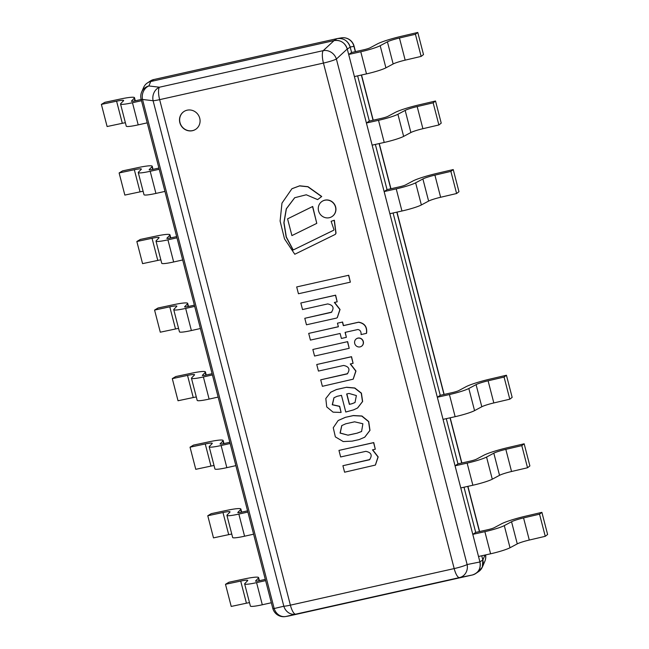 <?xml version="1.0" encoding="UTF-8"?>
<svg xmlns="http://www.w3.org/2000/svg" width="649" height="649" viewBox="0 0 649 649"><rect width="100%" height="100%" fill="white"/><g stroke="black" fill="none" stroke-linecap="round" stroke-linejoin="round"><path stroke-width="0.97" d="M287.969 616.12L286.047 616.453A11.22 9.93 -103.3 0 1 274.178 608.527A11.22 1.217 165.5 0 1 272.775 608.308A11.22 11.22 0 0 0 285.544 616.55L285.544 616.55A11.22 11.041 -99.8 0 0 286.047 616.453L295.709 614.157A11.22 3.286 -102.6 0 1 290.387 605.16A11.22 1.217 165.5 0 1 283.832 606.239A11.22 9.93 76.7 0 0 295.709 614.157L459.508 577.586A11.22 10.246 -101.4 0 0 467.126 564.549A11.22 1.217 165.5 0 1 454.178 568.589A11.22 3.286 77.4 0 0 459.508 577.586L472.31 575.006C478.459 572.97 480.998 568.621 479.927 561.977L467.126 564.549L336.393 59.035A11.22 9.954 -132.8 0 0 323.234 50.638A11.22 3.286 77.4 0 0 323.445 63.075A11.22 1.217 -14.5 0 0 336.393 59.035L347.264 48.975C344.96 42.607 340.579 39.808 334.097 40.579L323.234 50.638L159.435 87.217A11.22 9.719 96.8 0 0 153.099 100.725A11.22 1.217 -14.5 0 0 159.646 99.646A11.22 3.286 -102.6 0 1 159.435 87.217L148.856 85.952A11.22 10.749 -156.8 0 0 142.512 90.438A11.22 10.749 -156.8 0 0 141.669 92.012L143.567 87.583M142.593 90.292A11.22 11.22 0 0 0 141.117 99.24A11.22 1.217 -14.5 0 0 142.52 99.467A11.22 9.719 -83.2 0 1 148.856 85.952L150.755 81.514C147.428 82.342 145.06 84.313 143.632 87.437M347.264 48.975L479.927 561.977M484.965 555.057L482.84 560.022L481.745 555.771L482.824 559.941L479.911 561.896A11.22 10.66 56.1 0 1 475.693 573.546A11.22 10.66 56.1 0 1 472.302 575.014L288.967 615.95M150.755 81.514L334.097 40.579M192.445 130.7A10.66 10.124 56.1 0 1 180.471 124.438A10.66 10.124 56.1 0 1 183.854 111.596A10.66 10.124 56.1 0 1 198.196 114.808A10.66 10.124 56.1 0 1 195.73 129.297A10.66 10.124 56.1 0 1 192.445 130.7M334.024 40.603A11.22 10.66 56.1 0 1 347.28 49.056L350.192 47.109A11.22 10.66 -123.9 0 0 336.928 38.648L334.024 40.603L150.836 81.498L153.74 79.551L336.928 38.648M350.192 47.109L351.588 52.504L348.675 54.459L360.763 51.758A16.825 1.825 -14.5 0 0 380.184 45.706L387.429 41.836A11.22 1.217 165.5 0 1 399.451 38.015L415.425 34.275L417.778 32.45L401.439 36.271A22.439 2.434 -14.5 0 0 377.394 43.921L370.141 47.791A5.606 0.608 165.5 0 1 363.675 49.803L351.588 52.504L350.168 47.028L353.948 46.371A11.22 1.217 -14.5 0 0 354.07 46.12A11.22 11.22 0 0 0 341.301 37.877L341.301 37.877A11.22 11.041 80.2 0 1 353.948 46.371L355.319 51.669M357.631 75.868L369.322 121.063L366.409 123.018L378.497 120.316A16.825 1.825 -14.5 0 0 397.91 114.265L405.163 110.395A11.22 1.217 165.5 0 1 417.177 106.574L433.151 102.834L435.511 101.009L419.173 104.83A22.439 2.434 -14.5 0 0 395.127 112.48L387.875 116.349A5.606 0.608 165.5 0 1 381.401 118.361L369.322 121.063L357.631 75.868M375.357 144.427L387.047 189.622L384.143 191.577L396.223 188.875A16.825 1.825 -14.5 0 0 415.644 182.823L422.897 178.954A11.22 1.217 165.5 0 1 434.911 175.133L450.885 171.393L453.237 169.567L436.899 173.388A22.439 2.434 -14.5 0 0 412.861 181.03L405.609 184.908A5.606 0.608 165.5 0 1 399.135 186.92L387.047 189.622L375.357 144.427M393.091 212.986L440.241 395.298L437.329 397.245L449.416 394.551A16.825 1.825 -14.5 0 0 468.829 388.5L476.082 384.63A11.22 1.217 165.5 0 1 488.097 380.801L504.07 377.069L506.431 375.244L490.092 379.065A22.439 2.434 -14.5 0 0 466.047 386.707L458.794 390.576A5.606 0.608 165.5 0 1 452.321 392.596L440.241 395.298L393.091 212.986M446.285 418.662L457.967 463.848L455.063 465.804L467.142 463.11A16.825 1.825 -14.5 0 0 486.563 457.058L493.816 453.18A11.22 1.217 165.5 0 1 505.831 449.359L521.804 445.628L524.165 443.794L507.818 447.623A22.439 2.434 -14.5 0 0 483.781 455.265L476.528 459.135A5.606 0.608 165.5 0 1 470.054 461.155L457.967 463.848L446.285 418.662M464.011 487.221L475.701 532.407L472.788 534.362L484.876 531.661A16.825 1.825 -14.5 0 0 504.289 525.617L511.542 521.739A11.22 1.217 165.5 0 1 523.556 517.918L539.538 514.186L541.891 512.353L525.552 516.174A22.439 2.434 -14.5 0 0 501.507 523.824L494.254 527.694A5.606 0.608 165.5 0 1 487.788 529.714L475.701 532.407L464.011 487.221M475.693 573.546L478.605 571.591A11.22 10.66 -123.9 0 0 482.824 559.941M153.74 79.551A11.22 10.66 -123.9 0 0 150.284 81.028L147.372 82.983A11.22 10.66 56.1 0 1 150.836 81.498M289.048 615.925L472.237 575.03M479.911 561.896L347.28 49.056M149.578 81.506L153.667 79.567L337.009 38.632C343.483 37.853 347.872 40.652 350.168 47.028M485.468 554.944A11.22 10.749 23.2 0 1 484.868 561.247A11.22 11.22 0 0 0 485.614 554.911M482.84 560.022L482.345 567.137L478.013 571.988M141.182 99.484L135.381 100.782A5.606 0.608 165.5 0 1 131.406 101.203A5.606 0.608 165.5 0 1 131.463 101.082L134.27 98.202A22.439 2.434 -14.5 0 0 134.497 97.699A22.439 2.434 -14.5 0 0 120.398 99.021L104.838 102.323L101.382 104.392L116.593 101.171A11.22 1.217 165.5 0 1 123.643 100.506A11.22 1.217 165.5 0 1 123.521 100.757L120.714 103.637A16.825 1.825 -14.5 0 0 120.544 104.018A16.825 1.825 -14.5 0 0 132.469 102.729L141.498 100.717M147.226 122.848L138.196 124.868A16.825 1.825 165.5 0 1 126.263 126.149L120.544 104.018M125.379 122.726A11.22 1.217 -14.5 0 0 122.32 123.302L107.109 126.531L101.382 104.392M348.675 54.459L354.403 76.59L366.49 73.889A16.825 1.825 -14.5 0 0 385.904 67.837L393.156 63.967A11.22 1.217 165.5 0 1 405.171 60.146L421.144 56.406L423.505 54.581L417.778 32.45M421.144 56.406L415.425 34.275M158.916 168.042L153.107 169.34A5.606 0.608 165.5 0 1 149.132 169.762A5.606 0.608 165.5 0 1 149.189 169.64L151.996 166.761A22.439 2.434 -14.5 0 0 152.231 166.258A22.439 2.434 -14.5 0 0 138.132 167.58L122.564 170.882L119.116 172.95L134.327 169.73A11.22 1.217 165.5 0 1 141.368 169.065A11.22 1.217 165.5 0 1 141.255 169.316L138.448 172.196A16.825 1.825 -14.5 0 0 138.269 172.577A16.825 1.825 -14.5 0 0 150.203 171.287L159.232 169.275M164.951 191.406L155.922 193.418A16.825 1.825 165.5 0 1 143.997 194.708L138.269 172.577M143.113 191.285A11.22 1.217 -14.5 0 0 140.046 191.861L124.835 195.081L119.116 172.95M366.409 123.018L372.137 145.149L384.216 142.447A16.825 1.825 -14.5 0 0 403.637 136.395L410.89 132.526A11.22 1.217 165.5 0 1 422.905 128.705L438.878 124.965L441.231 123.14L435.511 101.009M438.878 124.965L433.151 102.834M176.642 236.601L170.841 237.891A5.606 0.608 165.5 0 1 166.866 238.321A5.606 0.608 165.5 0 1 166.923 238.199L169.73 235.319A22.439 2.434 -14.5 0 0 169.965 234.816A22.439 2.434 -14.5 0 0 155.865 236.139L140.298 239.44L136.842 241.509L152.053 238.28A11.22 1.217 165.5 0 1 159.102 237.623A11.22 1.217 165.5 0 1 158.989 237.875L156.174 240.755A16.825 1.825 -14.5 0 0 156.003 241.128A16.825 1.825 -14.5 0 0 167.929 239.846L176.958 237.826M182.685 259.965L173.656 261.977A16.825 1.825 165.5 0 1 161.731 263.267L156.003 241.128M160.838 259.835A11.22 1.217 -14.5 0 0 157.78 260.419L142.569 263.64L136.842 241.509M384.143 191.577L389.862 213.708L401.95 211.006A16.825 1.825 -14.5 0 0 421.363 204.954L428.616 201.085A11.22 1.217 165.5 0 1 440.63 197.264L456.604 193.524L458.965 191.698L453.237 169.567M456.604 193.524L450.885 171.393M194.375 305.16L188.567 306.45A5.606 0.608 165.5 0 1 184.592 306.88A5.606 0.608 165.5 0 1 184.649 306.758L187.464 303.878A22.439 2.434 -14.5 0 0 187.691 303.375A22.439 2.434 -14.5 0 0 173.591 304.697L158.032 307.999L154.576 310.068L169.787 306.839A11.22 1.217 165.5 0 1 176.828 306.182A11.22 1.217 165.5 0 1 176.715 306.433L173.908 309.313A16.825 1.825 -14.5 0 0 173.737 309.687A16.825 1.825 -14.5 0 0 185.663 308.405L194.692 306.385M200.419 328.524L191.382 330.536A16.825 1.825 165.5 0 1 179.457 331.826L173.737 309.687M178.572 328.394A11.22 1.217 -14.5 0 0 175.514 328.978L160.295 332.199L154.576 310.068M212.101 373.71L206.301 375.008A5.606 0.608 165.5 0 1 202.326 375.438A5.606 0.608 165.5 0 1 202.383 375.317L205.189 372.437A22.439 2.434 -14.5 0 0 205.425 371.934A22.439 2.434 -14.5 0 0 191.325 373.256L175.757 376.55L172.301 378.627L187.52 375.398A11.22 1.217 165.5 0 1 194.562 374.741A11.22 1.217 165.5 0 1 194.449 374.992L191.642 377.872A16.825 1.825 -14.5 0 0 191.463 378.245A16.825 1.825 -14.5 0 0 203.388 376.964L212.426 374.944M218.145 397.083L209.116 399.094A16.825 1.825 165.5 0 1 197.191 400.376L191.463 378.245M196.298 396.953A11.22 1.217 -14.5 0 0 193.24 397.537L178.029 400.757L172.301 378.627M229.835 442.269L224.027 443.567A5.606 0.608 165.5 0 1 220.052 443.997A5.606 0.608 165.5 0 1 220.116 443.867L222.923 440.996A22.439 2.434 -14.5 0 0 223.151 440.493A22.439 2.434 -14.5 0 0 209.051 441.807L193.491 445.109L190.035 447.185L205.246 443.957A11.22 1.217 165.5 0 1 212.288 443.299A11.22 1.217 165.5 0 1 212.174 443.551L209.367 446.431A16.825 1.825 -14.5 0 0 209.197 446.804A16.825 1.825 -14.5 0 0 221.122 445.522L230.152 443.502M235.879 465.633L226.842 467.653A16.825 1.825 165.5 0 1 214.916 468.935L209.197 446.804M214.032 465.511A11.22 1.217 -14.5 0 0 210.974 466.087L195.763 469.316L190.035 447.185M437.329 397.245L443.056 419.376L455.136 416.682A16.825 1.825 -14.5 0 0 474.557 410.63L481.809 406.761A11.22 1.217 165.5 0 1 493.824 402.94L509.798 399.2L512.158 397.375L506.431 375.244M509.798 399.2L504.07 377.069M247.561 510.828L241.761 512.126A5.606 0.608 165.5 0 1 237.785 512.556A5.606 0.608 165.5 0 1 237.842 512.426L240.649 509.546A22.439 2.434 -14.5 0 0 240.884 509.051A22.439 2.434 -14.5 0 0 226.785 510.365L211.217 513.667L207.769 515.744L222.98 512.515A11.22 1.217 165.5 0 1 230.022 511.858A11.22 1.217 165.5 0 1 229.908 512.11L227.101 514.99A16.825 1.825 -14.5 0 0 226.923 515.363A16.825 1.825 -14.5 0 0 238.848 514.081L247.886 512.061M253.605 534.192L244.576 536.212A16.825 1.825 165.5 0 1 232.65 537.494L226.923 515.363M231.766 534.07A11.22 1.217 -14.5 0 0 228.699 534.646L213.489 537.875L207.769 515.744M455.063 465.804L460.782 487.934L472.87 485.241A16.825 1.825 -14.5 0 0 492.283 479.189L499.535 475.319A11.22 1.217 165.5 0 1 511.55 471.499L527.532 467.759L529.884 465.933L524.165 443.794M527.532 467.759L521.804 445.628M265.295 579.387L259.495 580.685A5.606 0.608 165.5 0 1 255.511 581.115A5.606 0.608 165.5 0 1 255.576 580.985L258.383 578.105A22.439 2.434 -14.5 0 0 258.61 577.602A22.439 2.434 -14.5 0 0 244.511 578.924L228.951 582.226L225.495 584.303L240.706 581.074A11.22 1.217 165.5 0 1 247.756 580.417A11.22 1.217 165.5 0 1 247.634 580.668L244.827 583.548A16.825 1.825 -14.5 0 0 244.657 583.922A16.825 1.825 -14.5 0 0 256.582 582.64L265.611 580.62M271.339 602.751L262.301 604.771A16.825 1.825 165.5 0 1 250.376 606.052L244.657 583.922M249.492 602.629A11.22 1.217 -14.5 0 0 246.433 603.205L231.222 606.434L225.495 584.303M472.788 534.362L478.516 556.493L490.595 553.8A16.825 1.825 -14.5 0 0 510.017 547.748L517.269 543.878A11.22 1.217 165.5 0 1 529.284 540.049L545.257 536.317L547.618 534.492L541.891 512.353M545.257 536.317L539.538 514.186M183.927 111.547A10.66 10.124 -123.9 0 0 180.633 124.381A10.66 10.124 -123.9 0 0 192.591 130.603A10.66 10.124 -123.9 0 0 195.803 129.248M287.572 218.851L312.696 206.471L316.785 223.361L312.55 206.569L287.572 218.851L291.904 235.595L316.785 223.361M349.203 348.31L347.653 341.642L312.85 349.478L314.554 356.041L349.203 348.31L347.507 341.739M347.653 341.642L312.85 349.478M350.355 282.161L348.74 275.249L296.682 286.939L298.443 293.754L350.355 282.161L348.594 275.346M348.74 275.249L296.682 286.939M300.828 302.994L335.63 295.165L337.18 301.817L335.484 295.263L300.828 302.994L302.523 309.549L327.721 303.927C333.253 305.111 334.454 307.926 331.331 312.372L304.787 318.302L306.466 324.792L336.498 318.091L337.245 317.661L339.898 309.549L334.357 302.442L337.18 301.817M337.318 317.612L340.052 309.492L334.568 302.402M331.761 312.112L304.787 318.302M337.448 323.186L338.372 326.772L308.697 333.399L310.425 340.1L340.108 333.481L341.39 338.454L346.371 337.342L345.081 332.369L357.85 329.514C360.187 329.943 361.258 331.623 361.071 334.568L366.425 333.367C367.22 327.072 364.592 323.372 358.532 322.269L343.345 325.66L342.421 322.074L337.448 323.186L342.421 322.074M366.425 333.367L366.571 333.27C367.366 326.974 364.738 323.275 358.678 322.172L343.491 325.563L342.567 321.977M346.371 337.342L345.244 332.329M338.356 326.707L308.697 333.399M346.842 393.927L349.519 404.27L351.863 403.751L349.373 404.368L346.68 393.967L349.032 393.44L356.382 395.566L355.003 402.526L351.717 403.848M351.863 403.751L355.076 402.469M357.631 407.945L362.629 401.488L361.412 393.132L354.816 387.997L346.631 387.242L336.263 389.627L330.706 392.264L325.814 398.502L326.723 406.899L333.059 412.147L341.106 412.456L339.541 406.396L332.256 404.765L333.943 397.764L337.107 396.312L341.463 395.338L345.779 412.018L353.567 409.884L357.558 407.994L362.483 401.585L361.266 393.229L354.67 388.094L346.485 387.339M341.106 412.456L339.687 406.298L332.426 404.7L334.016 397.715M346.631 387.242L336.409 389.53L330.779 392.215M329.294 217.715A9.078 8.624 -123.9 0 0 332.093 216.515A9.078 8.624 -123.9 0 0 334.194 204.175A9.078 8.624 -123.9 0 0 321.977 201.45A9.078 8.624 -123.9 0 0 319.097 212.385A9.078 8.624 -123.9 0 0 329.294 217.715M332.166 216.466A9.078 8.624 -123.9 0 0 332.239 216.417A9.078 8.624 -123.9 0 0 334.34 204.078A9.078 8.624 -123.9 0 0 322.123 201.352A9.078 8.624 -123.9 0 0 322.05 201.401M333.618 230.273A0.876 0.836 56.1 0 1 333.424 230.346L293.072 250.043L286.168 237.047L283.873 222.753L286.274 208.832L294.678 197.734L306.279 194.781L317.629 199.6L321.588 196.582L307.861 186.79L299.554 185.906L291.912 188.745L281.974 203.129L280.1 221.058L284.513 238.889L294.784 254.254L334.811 234.63A2.028 1.923 -123.9 0 0 335.849 232.967L334.219 220.336L331.12 221.301L333.862 229.348A0.876 0.836 56.1 0 1 333.278 230.444L293.072 250.043M335.095 234.459A2.028 1.923 -123.9 0 0 335.995 232.869L334.357 220.238L331.12 221.301M317.629 199.6L321.734 196.485L308.007 186.693L299.7 185.809L291.985 188.697M293.218 249.946L286.323 236.974L284.019 222.696L286.396 208.8L294.751 197.685M341.828 425.541L340.222 433.029L348.051 435.187L340.052 433.094L341.747 425.59L345.755 423.789L354.581 421.818L362.88 423.748L361.582 431.496L357.258 433.134L348.051 435.187M348.197 435.09L357.258 433.134M357.404 433.029L361.655 431.447M364.779 437.158L369.987 430.368L368.713 421.534L361.947 416.001L353.397 415.538L345.373 417.331L338.226 420.487M345.227 417.429L338.153 420.536L333.253 427.748L335.363 436.882L343.216 441.555L352.131 441.142L359.173 439.576L364.706 437.207L369.841 430.465L368.567 421.631L361.801 416.098L353.251 415.636L345.373 417.331M360.065 346.891A4.527 4.3 -123.9 0 0 362.507 340.141A4.527 4.3 -123.9 0 0 354.979 344.23A4.527 4.3 -123.9 0 0 360.065 346.891M361.534 346.25A4.527 4.3 -123.9 0 0 362.653 340.044A4.527 4.3 -123.9 0 0 356.488 338.729M318.44 371.074L343.637 365.452C349.162 366.628 350.371 369.443 347.247 373.897L320.703 379.819L322.383 386.317L353.153 379.178L355.806 371.074L350.273 363.967L353.088 363.335L351.393 356.78L316.744 364.519L318.44 371.074M353.088 363.335L351.539 356.682L316.744 364.519M353.226 379.13L355.96 371.017L350.476 363.919M347.669 373.637L320.703 379.819M340.652 456.961L365.849 451.339C371.374 452.523 372.583 455.338 369.459 459.784L342.915 465.714L344.595 472.204L375.365 465.073L378.018 456.961L372.485 449.854L375.3 449.23L373.605 442.675L338.956 450.406L340.652 456.961M375.3 449.23L373.751 442.577L338.956 450.406M375.438 465.025L378.172 456.904L372.688 449.814M369.881 459.524L342.915 465.714M274.178 608.527L142.52 99.467L153.099 100.725L283.832 606.239L274.178 608.527M454.178 568.589L290.387 605.16L159.646 99.646L323.445 63.075L454.178 568.589M361.363 75.033L373.053 120.227M379.097 143.591L390.779 188.786M396.823 212.15L443.973 394.462M450.017 417.826L461.707 463.021M467.742 486.385L479.433 531.58M138.196 124.868L132.469 102.729M122.32 123.302L116.593 101.171M134.96 100.871L134.27 98.202M405.171 60.146L399.451 38.015M393.156 63.967L387.429 41.836M385.904 67.837L380.184 45.706M366.49 73.889L360.763 51.758M155.922 193.418L150.203 171.287M140.046 191.861L134.327 169.73M152.685 169.43L151.996 166.761M422.905 128.705L417.177 106.574M410.89 132.526L405.163 110.395M403.637 136.395L397.91 114.265M384.216 142.447L378.497 120.316M173.656 261.977L167.929 239.846M157.78 260.419L152.053 238.28M170.419 237.988L169.73 235.319M440.63 197.264L434.911 175.133M428.616 201.085L422.897 178.954M421.363 204.954L415.644 182.823M401.95 211.006L396.223 188.875M191.382 330.536L185.663 308.405M175.514 328.978L169.787 306.839M188.153 306.547L187.464 303.878M209.116 399.094L203.388 376.964M193.24 397.537L187.52 375.398M205.879 375.106L205.189 372.437M226.842 467.653L221.122 445.522M210.974 466.087L205.246 443.957M223.613 443.656L222.923 440.996M493.824 402.94L488.097 380.801M481.809 406.761L476.082 384.63M474.557 410.63L468.829 388.5M455.136 416.682L449.416 394.551M244.576 536.212L238.848 514.081M228.699 534.646L222.98 512.515M241.339 512.215L240.649 509.546M511.55 471.499L505.831 449.359M499.535 475.319L493.816 453.18M492.283 479.189L486.563 457.058M472.87 485.241L467.142 463.11M262.301 604.771L256.582 582.64M246.433 603.205L240.706 581.074M259.073 580.774L258.383 578.105M529.284 540.049L523.556 517.918M517.269 543.878L511.542 521.739M510.017 547.748L504.289 525.617M490.595 553.8L484.876 531.661M272.775 608.308L141.117 99.24M288.456 616.047L285.544 616.55M337.521 38.526L341.301 37.877M482.41 566.999L484.868 561.247M479.603 531.539L467.913 486.344M461.877 462.98L450.187 417.786M444.143 394.422L396.993 212.109M390.949 188.745L379.267 143.559M373.224 120.195L361.534 75M355.49 51.636L354.07 46.12M135.3 100.798L134.497 97.699M153.034 169.357L152.231 166.258M170.76 237.915L169.965 234.816M188.494 306.466L187.691 303.375M206.22 375.025L205.425 371.934M223.954 443.583L223.151 440.493M241.679 512.142L240.884 509.051M259.413 580.701L258.61 577.602"/></g></svg>
